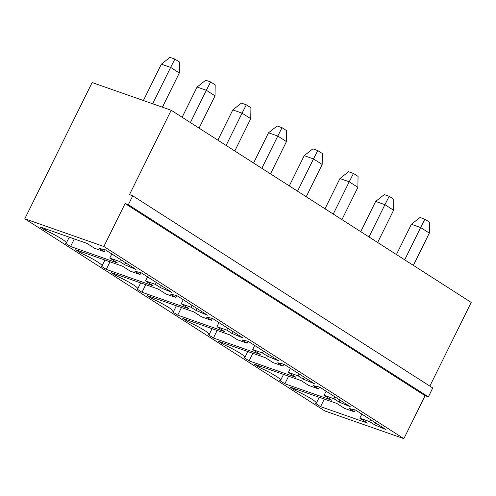 <?xml version="1.0" encoding="UTF-8"?>
<svg xmlns="http://www.w3.org/2000/svg" width="496" height="496" viewBox="0 0 496 496"><rect width="100%" height="100%" fill="white"/><g stroke="black" fill="none" stroke-linecap="round" stroke-linejoin="round"><path stroke-width="0.74" d="M429.84 386.099L471.2 302.417L171.188 110.261L92.132 82.547L24.8 218.786L324.812 410.942L403.868 438.65L103.856 246.493L24.8 218.786M171.188 110.261L129.475 194.661L132.748 195.808L128.352 204.693L125.085 203.546L103.856 246.493M132.748 195.808L432.754 387.971L428.364 396.856L425.091 395.709L403.868 438.65M308.785 385.497L318.599 388.932L313.497 385.665L319.666 387.091L350.281 406.701L339.004 402.008L333.901 398.741L324.086 395.3L331.743 400.204L284.853 383.768L279.75 380.5A18.848 2.201 -153.7 0 0 280.631 380.277A18.848 2.201 -153.7 0 0 259.34 367.424L254.237 364.157L301.128 380.593L308.785 385.497M244.032 357.622A18.848 2.201 -153.7 0 0 244.912 357.399A18.848 2.201 -153.7 0 0 223.628 344.553L218.525 341.285L265.416 357.715L273.067 362.619L282.881 366.06L277.779 362.793L283.954 364.213L314.563 383.823L303.292 379.13L298.189 375.863L288.374 372.422L296.025 377.326L249.135 360.89L244.032 357.622M206.348 317.037L212.524 318.463L243.133 338.074L231.861 333.38L226.759 330.113L216.944 326.672L224.595 331.576L177.704 315.14L172.602 311.872A18.848 2.201 -153.7 0 0 173.482 311.649A18.848 2.201 -153.7 0 0 152.198 298.797L147.095 295.529L193.986 311.965L201.636 316.87L211.451 320.304L206.348 317.037M247.169 343.182L242.067 339.915L248.236 341.341L278.851 360.945L267.573 356.252L262.471 352.985L252.656 349.55L260.313 354.448L213.423 338.012L208.32 334.744A18.848 2.201 -153.7 0 0 209.194 334.521A18.848 2.201 -153.7 0 0 187.91 321.675L182.807 318.407L229.698 334.843L237.355 339.741L247.169 343.182L248.093 341.304M124.713 264.752L119.61 261.485L109.796 258.044L117.453 262.948L70.562 246.512L65.46 243.245A18.848 2.201 -153.7 0 0 66.334 243.021A18.848 2.201 -153.7 0 0 45.049 230.169L39.947 226.901L86.837 243.338L94.488 248.242L104.303 251.677L99.2 248.409L105.375 249.835L135.991 269.446L124.713 264.752L125.662 262.83M155.329 284.357L145.514 280.922L153.165 285.82L106.274 269.384L101.172 266.116A18.848 2.201 -153.7 0 0 102.052 265.893A18.848 2.201 -153.7 0 0 80.761 253.047L75.665 249.779L122.555 266.216L130.206 271.114L140.021 274.555L134.918 271.287L141.093 272.713L171.703 292.318L160.431 287.624L155.329 284.357L156.277 282.435M158.267 289.087L165.918 293.992L175.733 297.433L170.63 294.165L176.805 295.585L207.421 315.196L196.143 310.502L191.041 307.235L181.226 303.794L188.883 308.698L141.992 292.262L136.89 288.994A18.848 2.201 -153.7 0 0 137.764 288.771A18.848 2.201 -153.7 0 0 116.479 275.925L111.377 272.657L158.267 289.087M369.619 421.612L359.805 418.178L367.455 423.076L320.565 406.639L315.468 403.372A18.848 2.201 -153.7 0 0 316.343 403.149A18.848 2.201 -153.7 0 0 295.058 390.302L289.955 387.035L336.846 403.471L344.497 408.369L354.311 411.81L349.209 408.543L355.384 409.969L385.993 429.573L374.722 424.88L369.619 421.612L370.568 419.69M125.085 203.546L425.091 395.709M128.352 204.693L428.364 396.856M396.434 254.529L411.376 224.297L420.645 227.546L404.693 259.817M411.376 224.297L419.988 217.484L424.892 219.201L420.645 227.546L429.319 233.101L413.366 265.372M360.716 231.651L375.658 201.419L384.927 204.668L368.974 236.939M375.658 201.419L384.27 194.606L389.18 196.323L384.927 204.668L393.601 210.223L377.648 242.501M325.004 208.773L339.946 178.541L349.215 181.79L333.262 214.067M339.946 178.541L348.558 171.728L353.462 173.451L349.215 181.79L357.889 187.345L341.936 219.623M253.574 163.023L268.516 132.792L277.785 136.04L261.832 168.311M268.516 132.792L277.128 125.978L282.032 127.695L277.785 136.04L286.459 141.596L270.506 173.867M289.286 185.901L304.228 155.67L313.497 158.918L297.544 191.189M304.228 155.67L312.84 148.856L317.75 150.573L313.497 158.918L322.171 164.474L306.218 196.745M143.4 100.521L161.367 64.164L170.636 67.413L152.669 103.769M161.367 64.164L169.979 57.35L174.89 59.067L170.636 67.413L179.31 72.968L162.403 107.179M182.137 117.273L197.079 87.042L206.348 90.291L190.402 122.562M197.079 87.042L205.697 80.228L210.602 81.945L206.348 90.291L215.022 95.846L199.076 128.117M217.856 140.145L232.798 109.914L242.067 113.162L226.114 145.44M232.798 109.914L241.409 103.1L246.32 104.823L242.067 113.162L250.74 118.718L234.788 150.995M319.523 387.06L318.599 388.932M339.958 400.086L339.004 402.008M334.856 396.819L333.901 398.741M326.108 391.214L324.086 395.3M288.591 376.197L284.853 383.768M259.966 366.166L259.34 367.424M224.248 343.288L223.628 344.553M283.811 364.182L282.881 366.06M304.24 377.208L303.292 379.13M299.138 373.941L298.189 375.863M290.389 368.342L288.374 372.422M252.879 353.326L249.135 360.89M232.81 331.458L231.861 333.38M227.707 328.191L226.759 330.113M218.959 322.586L216.944 326.672M181.449 307.57L177.704 315.14M152.818 297.538L152.198 298.797M212.381 318.432L211.451 320.304M268.522 354.336L267.573 356.252M263.426 351.063L262.471 352.985M254.677 345.464L252.656 349.55M217.161 330.448L213.423 338.012M188.536 320.416L187.91 321.675M120.559 259.563L119.61 261.485M111.817 253.958L109.796 258.044M74.301 238.942L70.562 246.512M45.669 228.91L45.049 230.169M105.233 249.804L104.303 251.677M147.529 276.836L145.514 280.922M110.013 261.82L106.274 269.384M81.387 251.788L80.761 253.047M140.951 272.676L140.021 274.555M161.38 285.708L160.431 287.624M176.663 295.554L175.733 297.433M197.092 308.58L196.143 310.502M191.989 305.313L191.041 307.235M183.247 299.714L181.226 303.794M145.731 284.698L141.992 292.262M117.106 274.66L116.479 275.925M361.826 414.092L359.805 418.178M324.31 399.075L320.565 406.639M295.678 389.044L295.058 390.302M355.241 409.932L354.311 411.81M375.67 422.964L374.722 424.88M424.892 219.201L429.486 222.14L429.319 233.101M389.18 196.323L393.774 199.268L393.601 210.223M353.462 173.451L358.056 176.39L357.889 187.345M282.032 127.695L286.626 130.64L286.459 141.596M317.75 150.573L322.338 153.512L322.171 164.474M174.89 59.067L179.478 62.012L179.31 72.968M210.602 81.945L215.196 84.884L215.022 95.846M246.32 104.823L250.908 107.762L250.74 118.718M280.631 380.277L283.52 374.424M244.912 357.399L247.808 351.546M173.482 311.649L176.378 305.796M209.194 334.521L212.09 328.668M66.334 243.021L69.229 237.169M102.052 265.893L104.941 260.04M137.764 288.771L140.659 282.918M316.343 403.149L319.238 397.296"/></g></svg>
